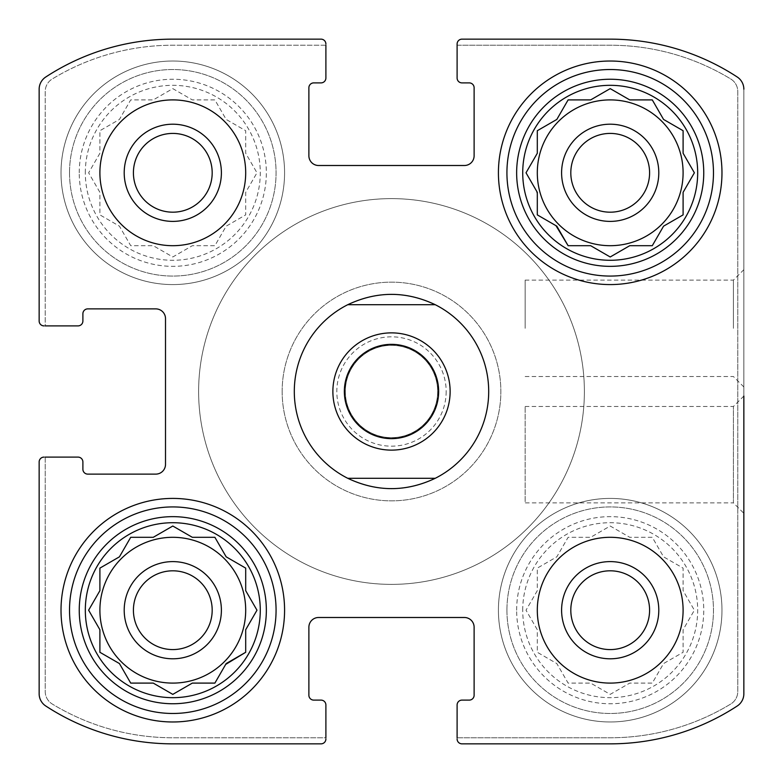 <?xml version="1.0" encoding="UTF-8"?>
<svg xmlns="http://www.w3.org/2000/svg" width="783" height="783" viewBox="0 0 783 783"><rect width="100%" height="100%" fill="white"/><g stroke="black" fill="none" stroke-linecap="round" stroke-linejoin="round"><path stroke-width="0.59" stroke-dasharray="3.92 2.94" d="M522.721 610.202A87.481 87.481 0 0 1 653.942 534.437A87.481 87.481 0 0 1 653.942 685.957A87.481 87.481 0 0 1 522.721 610.202M537.304 590.666L526.019 610.202L537.304 629.738L537.304 652.288L556.83 663.563L568.115 683.099L590.666 683.099L610.202 694.374L629.738 683.099L652.288 683.099L663.563 663.563L683.099 652.288L683.099 629.738L694.374 610.202L683.099 590.666L683.099 568.115L663.563 556.83L652.288 537.304L629.738 537.304L610.202 526.019L590.666 537.304L568.115 537.304L556.83 556.83L537.304 568.115L537.304 590.666L526.019 610.202L537.304 629.738L537.304 652.288L556.83 663.563L568.115 683.099L590.666 683.099L610.202 694.374L629.738 683.099L652.288 683.099L663.563 663.563L683.099 652.288L683.099 629.738L694.374 610.202L683.099 590.666L683.099 568.115L663.563 556.83L652.288 537.304L629.738 537.304L610.202 526.019L590.666 537.304L568.115 537.304L556.83 556.83L537.304 568.115L537.304 590.666M85.318 172.798A87.481 87.481 0 0 1 216.539 97.043A87.481 87.481 0 0 1 216.539 248.563A87.481 87.481 0 0 1 85.318 172.798M99.901 153.262L88.626 172.798L99.901 192.334L99.901 214.885L119.437 226.17L130.712 245.696L153.262 245.696L172.798 256.981L192.334 245.696L214.885 245.696L226.17 226.17L245.696 214.885L245.696 192.334L256.981 172.798L245.696 153.262L245.696 130.712L226.17 119.437L214.885 99.901L192.334 99.901L172.798 88.626L153.262 99.901L130.712 99.901L119.437 119.437L99.901 130.712L99.901 153.262L88.626 172.798L99.901 192.334L99.901 214.885L119.437 226.17L130.712 245.696L153.262 245.696L172.798 256.981L192.334 245.696L214.885 245.696L226.17 226.17L245.696 214.885L245.696 192.334L256.981 172.798L245.696 153.262L245.696 130.712L226.17 119.437L214.885 99.901L192.334 99.901L172.798 88.626L153.262 99.901L130.712 99.901L119.437 119.437L99.901 130.712L99.901 153.262M537.304 172.798A72.897 72.897 0 0 1 646.65 109.669A72.897 72.897 0 0 1 646.65 235.937A72.897 72.897 0 0 1 537.304 172.798A72.897 72.897 0 0 0 610.202 245.696A72.897 72.897 0 0 0 683.099 172.798A72.897 72.897 0 0 0 610.202 99.901A72.897 72.897 0 0 0 537.304 172.798A72.897 72.897 0 0 1 646.65 109.669A72.897 72.897 0 0 1 646.65 235.937A72.897 72.897 0 0 1 537.304 172.798M99.901 610.202A72.897 72.897 0 0 1 209.247 547.063A72.897 72.897 0 0 1 209.247 673.331A72.897 72.897 0 0 1 99.901 610.202A72.897 72.897 0 0 0 172.798 683.099A72.897 72.897 0 0 0 245.696 610.202A72.897 72.897 0 0 0 172.798 537.304A72.897 72.897 0 0 0 99.901 610.202A72.897 72.897 0 0 1 209.247 547.063A72.897 72.897 0 0 1 209.247 673.331A72.897 72.897 0 0 1 99.901 610.202M44.014 457.106A4.864 4.864 0 0 0 39.15 461.97L39.15 693.777A14.583 14.583 0 0 0 45.747 705.982A232.062 232.062 0 0 0 172.798 743.85L321.03 743.85A4.864 4.864 0 0 0 325.894 738.986L325.894 704.974A4.864 4.864 0 0 0 321.03 700.11L313.738 700.11A4.864 4.864 0 0 1 308.884 695.245L308.884 627.212A9.719 9.719 0 0 1 318.603 617.493L464.397 617.493A9.719 9.719 0 0 1 474.116 627.212L474.116 695.245A4.864 4.864 0 0 1 469.262 700.11L461.97 700.11A4.864 4.864 0 0 0 457.106 704.974L457.106 738.986L457.106 737.772L610.202 737.772A232.062 232.062 0 0 0 730.774 703.995A14.583 14.583 0 0 0 737.772 691.536L737.772 91.464A14.583 14.583 0 0 0 730.774 79.005A232.062 232.062 0 0 0 610.202 45.228L457.106 45.228L457.106 44.014L457.106 78.026A4.864 4.864 0 0 0 461.97 82.89L469.262 82.89A4.864 4.864 0 0 1 474.116 87.755L474.116 155.788A9.719 9.719 0 0 1 464.397 165.507L318.603 165.507A9.719 9.719 0 0 1 308.884 155.788L308.884 87.755A4.864 4.864 0 0 1 313.738 82.89L321.03 82.89A4.864 4.864 0 0 0 325.894 78.026L325.894 44.014L325.894 45.228L172.798 45.228A232.062 232.062 0 0 0 52.226 79.005A14.583 14.583 0 0 0 45.228 91.464L45.228 325.894L44.014 325.894L78.026 325.894A4.864 4.864 0 0 0 82.89 321.03L82.89 313.738A4.864 4.864 0 0 1 87.755 308.884L155.788 308.884A9.719 9.719 0 0 1 165.507 318.603L165.507 464.397A9.719 9.719 0 0 1 155.788 474.116L87.755 474.116A4.864 4.864 0 0 1 82.89 469.262L82.89 461.97A4.864 4.864 0 0 0 78.026 457.106L44.014 457.106A4.864 4.864 0 0 0 39.15 461.97A4.864 4.864 0 0 1 44.014 457.106L45.228 457.106L45.228 691.536A14.583 14.583 0 0 0 52.226 703.995A232.062 232.062 0 0 0 172.798 737.772L325.894 737.772L325.894 738.986A4.864 4.864 0 0 1 321.03 743.85L172.798 743.85A232.062 232.062 0 0 1 45.747 705.982A232.062 232.062 0 0 0 172.798 743.85M457.106 738.986A4.864 4.864 0 0 0 461.97 743.85A4.864 4.864 0 0 1 457.106 738.986A4.864 4.864 0 0 0 461.97 743.85L610.202 743.85A232.062 232.062 0 0 0 737.253 705.982A14.583 14.583 0 0 0 743.85 693.777L743.85 89.223A14.583 14.583 0 0 0 737.253 77.018A232.062 232.062 0 0 0 610.202 39.15L461.97 39.15A4.864 4.864 0 0 0 457.106 44.014A4.864 4.864 0 0 1 461.97 39.15L610.202 39.15A232.062 232.062 0 0 1 737.253 77.018A232.062 232.062 0 0 0 610.202 39.15M610.202 743.85A232.062 232.062 0 0 0 737.253 705.982A14.583 14.583 0 0 0 743.85 693.777A14.583 14.583 0 0 1 737.253 705.982A232.062 232.062 0 0 1 610.202 743.85L461.97 743.85M743.85 328.322L743.85 386.959L743.85 328.322M525.148 406.475L733.417 406.475L743.85 396.041L743.85 513.315L743.85 396.041L743.85 513.315L733.417 502.882L733.417 406.475L733.417 502.882L525.148 502.882L525.148 406.475L525.148 502.882M743.85 89.223A14.583 14.583 0 0 0 737.253 77.018A14.583 14.583 0 0 1 743.85 89.223L743.85 693.777M325.894 44.014A4.864 4.864 0 0 0 321.03 39.15A4.864 4.864 0 0 1 325.894 44.014A4.864 4.864 0 0 0 321.03 39.15L172.798 39.15A232.062 232.062 0 0 0 45.747 77.018A14.583 14.583 0 0 0 39.15 89.223L39.15 321.03A4.864 4.864 0 0 0 44.014 325.894A4.864 4.864 0 0 1 39.15 321.03L39.15 89.223A14.583 14.583 0 0 1 45.747 77.018A14.583 14.583 0 0 0 39.15 89.223M172.798 39.15A232.062 232.062 0 0 0 45.747 77.018A232.062 232.062 0 0 1 172.798 39.15L321.03 39.15M45.747 705.982A14.583 14.583 0 0 1 39.15 693.777L39.15 461.97M321.03 743.85A4.864 4.864 0 0 0 325.894 738.986M461.97 39.15A4.864 4.864 0 0 0 457.106 44.014M39.15 321.03A4.864 4.864 0 0 0 44.014 325.894M61.015 172.798A111.783 111.783 0 0 1 228.695 76A111.783 111.783 0 0 1 228.695 269.606A111.783 111.783 0 0 1 61.015 172.798A111.783 111.783 0 0 1 228.695 76A111.783 111.783 0 0 1 228.695 269.606A111.783 111.783 0 0 1 61.015 172.798M498.419 610.202A111.783 111.783 0 0 1 666.088 513.394A111.783 111.783 0 0 1 666.088 707A111.783 111.783 0 0 1 498.419 610.202A111.783 111.783 0 0 1 666.088 513.394A111.783 111.783 0 0 1 666.088 707A111.783 111.783 0 0 1 498.419 610.202M282.154 391.5A109.346 109.346 0 0 1 446.173 296.796A109.346 109.346 0 0 1 446.173 486.204A109.346 109.346 0 0 1 282.154 391.5A109.346 109.346 0 0 1 446.173 296.796A109.346 109.346 0 0 1 446.173 486.204A109.346 109.346 0 0 1 282.154 391.5M488.7 391.5A97.2 97.2 0 0 0 391.5 294.3A97.2 97.2 0 0 0 294.3 391.5A97.2 97.2 0 0 0 391.5 488.7A97.2 97.2 0 0 0 488.7 391.5A97.2 97.2 0 0 1 342.895 475.682A97.2 97.2 0 0 1 342.895 307.318A97.2 97.2 0 0 1 488.7 391.5M45.228 457.106L45.228 691.536A14.583 14.583 0 0 0 52.226 703.995A232.062 232.062 0 0 0 172.798 737.772L325.894 737.772M325.894 45.228L172.798 45.228A232.062 232.062 0 0 0 52.226 79.005A14.583 14.583 0 0 0 45.228 91.464L45.228 325.894M457.106 737.772L610.202 737.772A232.062 232.062 0 0 0 730.774 703.995A14.583 14.583 0 0 0 737.772 691.536L737.772 91.464A14.583 14.583 0 0 0 730.774 79.005A232.062 232.062 0 0 0 610.202 45.228L457.106 45.228M525.148 328.322L525.148 280.118L525.148 328.322M733.417 328.322L733.417 280.118L733.417 328.322M294.3 391.5A97.2 97.2 0 0 1 440.105 307.318A97.2 97.2 0 0 1 440.105 475.682A97.2 97.2 0 0 1 294.3 391.5M198.618 391.5A192.882 192.882 0 0 1 487.936 224.457A192.882 192.882 0 0 1 487.936 558.543A192.882 192.882 0 0 1 198.618 391.5A192.882 192.882 0 0 1 487.936 224.457A192.882 192.882 0 0 1 487.936 558.543A192.882 192.882 0 0 1 198.618 391.5M498.419 172.798A111.783 111.783 0 0 1 666.088 76A111.783 111.783 0 0 1 666.088 269.606A111.783 111.783 0 0 1 498.419 172.798M506.924 172.798A103.278 103.278 0 0 1 661.841 83.36A103.278 103.278 0 0 1 661.841 262.236A103.278 103.278 0 0 1 506.924 172.798M570.807 172.798A39.395 39.395 0 0 1 629.894 138.689A39.395 39.395 0 0 1 629.894 206.918A39.395 39.395 0 0 1 570.807 172.798A39.395 39.395 0 0 1 629.894 138.689A39.395 39.395 0 0 1 629.894 206.918A39.395 39.395 0 0 1 570.807 172.798A39.395 39.395 0 0 1 629.894 138.689A39.395 39.395 0 0 1 629.894 206.918A39.395 39.395 0 0 1 570.807 172.798M506.924 610.202A103.278 103.278 0 0 1 661.841 520.764A103.278 103.278 0 0 1 661.841 699.64A103.278 103.278 0 0 1 506.924 610.202A103.278 103.278 0 0 1 661.841 520.764A103.278 103.278 0 0 1 661.841 699.64A103.278 103.278 0 0 1 506.924 610.202M570.807 610.202A39.395 39.395 0 0 1 629.894 576.082A39.395 39.395 0 0 1 629.894 644.311A39.395 39.395 0 0 1 570.807 610.202A39.395 39.395 0 0 1 629.894 576.082A39.395 39.395 0 0 1 629.894 644.311A39.395 39.395 0 0 1 570.807 610.202A39.395 39.395 0 0 1 629.894 576.082A39.395 39.395 0 0 1 629.894 644.311A39.395 39.395 0 0 1 570.807 610.202M561.597 610.202A48.605 48.605 0 0 1 634.504 568.115A48.605 48.605 0 0 1 634.504 652.288A48.605 48.605 0 0 1 561.597 610.202A48.605 48.605 0 0 1 634.504 568.115A48.605 48.605 0 0 1 634.504 652.288A48.605 48.605 0 0 1 561.597 610.202A48.605 48.605 0 0 1 634.504 568.115A48.605 48.605 0 0 1 634.504 652.288A48.605 48.605 0 0 1 561.597 610.202M537.304 610.202A72.897 72.897 0 0 1 646.65 547.063A72.897 72.897 0 0 1 646.65 673.331A72.897 72.897 0 0 1 537.304 610.202A72.897 72.897 0 0 0 610.202 683.099A72.897 72.897 0 0 0 683.099 610.202A72.897 72.897 0 0 0 610.202 537.304A72.897 72.897 0 0 0 537.304 610.202A72.897 72.897 0 0 1 646.65 547.063A72.897 72.897 0 0 1 646.65 673.331A72.897 72.897 0 0 1 537.304 610.202M516.643 610.202A93.559 93.559 0 0 1 656.976 529.181A93.559 93.559 0 0 1 656.976 691.223A93.559 93.559 0 0 1 516.643 610.202M61.015 610.202A111.783 111.783 0 0 1 228.695 513.394A111.783 111.783 0 0 1 228.695 707A111.783 111.783 0 0 1 61.015 610.202M69.521 610.202A103.278 103.278 0 0 1 224.437 520.764A103.278 103.278 0 0 1 224.437 699.64A103.278 103.278 0 0 1 69.521 610.202M69.521 172.798A103.278 103.278 0 0 1 224.437 83.36A103.278 103.278 0 0 1 224.437 262.236A103.278 103.278 0 0 1 69.521 172.798A103.278 103.278 0 0 1 224.437 83.36A103.278 103.278 0 0 1 224.437 262.236A103.278 103.278 0 0 1 69.521 172.798M133.413 610.202A39.395 39.395 0 0 1 192.491 576.082A39.395 39.395 0 0 1 192.491 644.311A39.395 39.395 0 0 1 133.413 610.202A39.395 39.395 0 0 1 192.491 576.082A39.395 39.395 0 0 1 192.491 644.311A39.395 39.395 0 0 1 133.413 610.202A39.395 39.395 0 0 1 192.491 576.082A39.395 39.395 0 0 1 192.491 644.311A39.395 39.395 0 0 1 133.413 610.202M133.413 172.798A39.395 39.395 0 0 1 192.491 138.689A39.395 39.395 0 0 1 192.491 206.918A39.395 39.395 0 0 1 133.413 172.798A39.395 39.395 0 0 1 192.491 138.689A39.395 39.395 0 0 1 192.491 206.918A39.395 39.395 0 0 1 133.413 172.798A39.395 39.395 0 0 1 192.491 138.689A39.395 39.395 0 0 1 192.491 206.918A39.395 39.395 0 0 1 133.413 172.798M124.203 172.798A48.605 48.605 0 0 1 197.101 130.712A48.605 48.605 0 0 1 197.101 214.885A48.605 48.605 0 0 1 124.203 172.798A48.605 48.605 0 0 1 197.101 130.712A48.605 48.605 0 0 1 197.101 214.885A48.605 48.605 0 0 1 124.203 172.798A48.605 48.605 0 0 1 197.101 130.712A48.605 48.605 0 0 1 197.101 214.885A48.605 48.605 0 0 1 124.203 172.798M99.901 172.798A72.897 72.897 0 0 1 209.247 109.669A72.897 72.897 0 0 1 209.247 235.937A72.897 72.897 0 0 1 99.901 172.798A72.897 72.897 0 0 0 172.798 245.696A72.897 72.897 0 0 0 245.696 172.798A72.897 72.897 0 0 0 172.798 99.901A72.897 72.897 0 0 0 99.901 172.798A72.897 72.897 0 0 1 209.247 109.669A72.897 72.897 0 0 1 209.247 235.937A72.897 72.897 0 0 1 99.901 172.798M79.249 172.798A93.559 93.559 0 0 1 219.573 91.777A93.559 93.559 0 0 1 219.573 253.819A93.559 93.559 0 0 1 79.249 172.798M561.597 172.798A48.605 48.605 0 0 1 634.504 130.712A48.605 48.605 0 0 1 634.504 214.885A48.605 48.605 0 0 1 561.597 172.798A48.605 48.605 0 0 1 634.504 130.712A48.605 48.605 0 0 1 634.504 214.885A48.605 48.605 0 0 1 561.597 172.798A48.605 48.605 0 0 1 634.504 130.712A48.605 48.605 0 0 1 634.504 214.885A48.605 48.605 0 0 1 561.597 172.798M124.203 610.202A48.605 48.605 0 0 1 197.101 568.115A48.605 48.605 0 0 1 197.101 652.288A48.605 48.605 0 0 1 124.203 610.202A48.605 48.605 0 0 1 197.101 568.115A48.605 48.605 0 0 1 197.101 652.288A48.605 48.605 0 0 1 124.203 610.202A48.605 48.605 0 0 1 197.101 568.115A48.605 48.605 0 0 1 197.101 652.288A48.605 48.605 0 0 1 124.203 610.202M130.213 538.166L119.437 556.83L99.901 568.115L99.901 590.666L89.125 609.331M89.125 611.063L99.901 629.738L99.901 652.288M100.762 652.787L119.437 663.563M130.712 683.099L153.262 683.099L171.937 693.875M173.66 693.875L192.334 683.099L214.885 683.099L225.67 664.424M245.696 652.288L245.696 629.738M246.195 628.876L256.981 610.202M256.481 609.34L245.696 590.666L245.696 568.115L226.17 556.83L215.384 538.166M214.885 537.304L192.334 537.304M191.473 536.805L172.798 526.019L153.262 537.304L130.712 537.304M555.969 119.936L537.304 130.712L537.304 153.262L526.019 172.798L536.805 191.473M537.304 193.332L537.304 214.885L555.969 225.67M568.115 245.696L589.668 245.696M590.666 245.696L609.331 256.481M611.063 256.481L629.738 245.696M630.726 245.696L652.288 245.696M652.787 244.834L663.563 226.17M664.424 225.67L683.099 214.885L683.099 192.334L693.875 173.669M693.875 171.937L683.099 153.262L683.099 130.712M682.238 130.213L663.563 119.437M652.288 99.901L629.738 99.901M609.34 89.125L590.666 99.901L568.115 99.901M567.616 100.762L556.83 119.437M584.382 391.5A192.882 192.882 0 0 1 295.064 558.543A192.882 192.882 0 0 1 295.064 224.457A192.882 192.882 0 0 1 584.382 391.5A192.882 192.882 0 0 1 295.064 558.543A192.882 192.882 0 0 1 295.064 224.457A192.882 192.882 0 0 1 584.382 391.5M450.137 391.5A58.637 58.637 0 0 1 362.186 442.278A58.637 58.637 0 0 1 362.186 340.722A58.637 58.637 0 0 1 450.137 391.5M437.668 391.5A46.168 46.168 0 0 1 368.411 431.482A46.168 46.168 0 0 1 368.411 351.518A46.168 46.168 0 0 1 437.668 391.5A46.168 46.168 0 0 1 368.411 431.482A46.168 46.168 0 0 1 368.411 351.518A46.168 46.168 0 0 1 437.668 391.5A46.168 46.168 0 0 1 368.411 431.482A46.168 46.168 0 0 1 368.411 351.518A46.168 46.168 0 0 1 437.668 391.5M347.75 478.296L435.25 478.296M347.75 304.704L435.25 304.704M446.173 391.5A54.673 54.673 0 0 1 364.164 438.852A54.673 54.673 0 0 1 364.164 344.148A54.673 54.673 0 0 1 446.173 391.5M438.186 391.5A46.686 46.686 0 0 1 368.157 431.932A46.686 46.686 0 0 1 368.157 351.068A46.686 46.686 0 0 1 438.186 391.5M525.148 376.525L733.417 376.525L743.85 386.959M525.148 280.118L733.417 280.118L743.85 269.685"/><path stroke-width="1.17" d="M683.099 172.798A72.897 72.897 0 0 0 610.202 99.901A72.897 72.897 0 0 0 537.304 172.798A72.897 72.897 0 0 0 610.202 245.696A72.897 72.897 0 0 0 683.099 172.798M245.696 610.202A72.897 72.897 0 0 0 172.798 537.304A72.897 72.897 0 0 0 99.901 610.202A72.897 72.897 0 0 0 172.798 683.099A72.897 72.897 0 0 0 245.696 610.202M45.747 705.982A14.583 14.583 0 0 1 39.15 693.777L39.15 461.97L39.15 693.777A14.583 14.583 0 0 0 45.747 705.982A232.062 232.062 0 0 0 172.798 743.85L321.03 743.85L172.798 743.85M325.894 737.772L325.894 704.974A4.864 4.864 0 0 0 321.03 700.11L313.738 700.11A4.864 4.864 0 0 1 308.884 695.245L308.884 627.212A9.719 9.719 0 0 1 318.603 617.493L464.397 617.493A9.719 9.719 0 0 1 474.116 627.212L474.116 695.245A4.864 4.864 0 0 1 469.262 700.11L461.97 700.11A4.864 4.864 0 0 0 457.106 704.974L457.106 737.772M610.202 743.85L461.97 743.85L610.202 743.85A232.062 232.062 0 0 0 737.253 705.982A14.583 14.583 0 0 0 743.85 693.777L743.85 396.041M743.85 513.315L743.85 693.777M461.97 39.15L610.202 39.15L461.97 39.15A4.864 4.864 0 0 0 457.106 44.014L457.106 78.026A4.864 4.864 0 0 0 461.97 82.89L469.262 82.89A4.864 4.864 0 0 1 474.116 87.755L474.116 155.788A9.719 9.719 0 0 1 464.397 165.507L318.603 165.507A9.719 9.719 0 0 1 308.884 155.788L308.884 87.755A4.864 4.864 0 0 1 313.738 82.89L321.03 82.89A4.864 4.864 0 0 0 325.894 78.026L325.894 45.228M457.106 45.228L457.106 44.014M172.798 39.15L321.03 39.15L172.798 39.15A232.062 232.062 0 0 0 45.747 77.018A14.583 14.583 0 0 0 39.15 89.223L39.15 321.03L39.15 89.223M45.228 325.894L78.026 325.894A4.864 4.864 0 0 0 82.89 321.03L82.89 313.738A4.864 4.864 0 0 1 87.755 308.884L155.788 308.884A9.719 9.719 0 0 1 165.507 318.603L165.507 464.397A9.719 9.719 0 0 1 155.788 474.116L87.755 474.116A4.864 4.864 0 0 1 82.89 469.262L82.89 461.97A4.864 4.864 0 0 0 78.026 457.106L45.228 457.106M44.014 457.106A4.864 4.864 0 0 0 39.15 461.97M321.03 743.85A4.864 4.864 0 0 0 325.894 738.986M457.106 738.986A4.864 4.864 0 0 0 461.97 743.85M743.85 89.223A14.583 14.583 0 0 0 737.253 77.018A232.062 232.062 0 0 0 610.202 39.15M325.894 44.014A4.864 4.864 0 0 0 321.03 39.15M39.15 321.03A4.864 4.864 0 0 0 44.014 325.894M245.696 172.798A72.897 72.897 0 0 0 172.798 99.901A72.897 72.897 0 0 0 99.901 172.798A72.897 72.897 0 0 0 172.798 245.696A72.897 72.897 0 0 0 245.696 172.798M683.099 610.202A72.897 72.897 0 0 0 610.202 537.304A72.897 72.897 0 0 0 537.304 610.202A72.897 72.897 0 0 0 610.202 683.099A72.897 72.897 0 0 0 683.099 610.202M61.015 610.202A111.783 111.783 0 0 1 228.695 513.394A111.783 111.783 0 0 1 228.695 707A111.783 111.783 0 0 1 61.015 610.202M498.419 172.798A111.783 111.783 0 0 1 666.088 76A111.783 111.783 0 0 1 666.088 269.606A111.783 111.783 0 0 1 498.419 172.798M522.721 172.798A87.481 87.481 0 0 1 653.942 97.043A87.481 87.481 0 0 1 653.942 248.563A87.481 87.481 0 0 1 522.721 172.798M516.643 172.798A93.559 93.559 0 0 1 656.976 91.777A93.559 93.559 0 0 1 656.976 253.819A93.559 93.559 0 0 1 516.643 172.798M590.666 99.901L568.115 99.901L556.83 119.437L537.304 130.712L537.304 153.262L526.019 172.798L537.304 192.334L537.304 214.885L556.83 226.17L568.115 245.696L590.666 245.696L610.202 256.981L629.738 245.696L652.288 245.696L663.563 226.17L683.099 214.885L683.099 192.334L694.374 172.798L683.099 153.262L683.099 130.712L663.563 119.437L652.288 99.901L629.738 99.901L610.202 88.626L590.666 99.901M561.597 172.798A48.605 48.605 0 0 1 634.504 130.712A48.605 48.605 0 0 1 634.504 214.885A48.605 48.605 0 0 1 561.597 172.798M570.807 172.798A39.395 39.395 0 0 1 629.894 138.689A39.395 39.395 0 0 1 629.894 206.918A39.395 39.395 0 0 1 570.807 172.798M506.924 172.798A103.278 103.278 0 0 1 661.841 83.36A103.278 103.278 0 0 1 661.841 262.236A103.278 103.278 0 0 1 506.924 172.798M85.318 610.202A87.481 87.481 0 0 1 216.539 534.437A87.481 87.481 0 0 1 216.539 685.957A87.481 87.481 0 0 1 85.318 610.202M79.249 610.202A93.559 93.559 0 0 1 219.573 529.181A93.559 93.559 0 0 1 219.573 691.223A93.559 93.559 0 0 1 79.249 610.202M153.262 537.304L130.712 537.304L119.437 556.83L99.901 568.115L99.901 590.666L88.626 610.202L99.901 629.738L99.901 652.288L119.437 663.563L130.712 683.099L153.262 683.099L172.798 694.374L192.334 683.099L214.885 683.099L226.17 663.563L245.696 652.288L245.696 629.738L256.981 610.202L245.696 590.666L245.696 568.115L226.17 556.83L214.885 537.304L192.334 537.304L172.798 526.019L153.262 537.304M124.203 610.202A48.605 48.605 0 0 1 197.101 568.115A48.605 48.605 0 0 1 197.101 652.288A48.605 48.605 0 0 1 124.203 610.202M133.413 610.202A39.395 39.395 0 0 1 192.491 576.082A39.395 39.395 0 0 1 192.491 644.311A39.395 39.395 0 0 1 133.413 610.202M69.521 610.202A103.278 103.278 0 0 1 224.437 520.764A103.278 103.278 0 0 1 224.437 699.64A103.278 103.278 0 0 1 69.521 610.202M561.597 610.202A48.605 48.605 0 0 1 634.504 568.115A48.605 48.605 0 0 1 634.504 652.288A48.605 48.605 0 0 1 561.597 610.202M570.807 610.202A39.395 39.395 0 0 1 629.894 576.082A39.395 39.395 0 0 1 629.894 644.311A39.395 39.395 0 0 1 570.807 610.202M124.203 172.798A48.605 48.605 0 0 1 197.101 130.712A48.605 48.605 0 0 1 197.101 214.885A48.605 48.605 0 0 1 124.203 172.798M133.413 172.798A39.395 39.395 0 0 1 192.491 138.689A39.395 39.395 0 0 1 192.491 206.918A39.395 39.395 0 0 1 133.413 172.798M89.125 609.331L88.626 610.202L89.125 611.063M99.901 652.288L100.762 652.787M119.437 663.563L130.712 683.099M171.937 693.875L172.798 694.374L173.66 693.875M225.67 664.424L245.696 652.288M245.696 629.738L246.195 628.876M256.981 610.202L256.481 609.34M215.384 538.166L214.885 537.304M192.334 537.304L191.473 536.805M130.712 537.304L130.213 538.166M536.805 191.473L537.304 193.332M555.969 225.67L568.115 245.696M589.668 245.696L590.666 245.696M609.331 256.481L610.202 256.981L611.063 256.481M629.738 245.696L630.726 245.696M652.288 245.696L652.787 244.834M663.563 226.17L664.424 225.67M693.875 173.669L694.374 172.798L693.875 171.937M683.099 130.712L682.238 130.213M663.563 119.437L652.288 99.901M629.738 99.901L610.202 88.626L609.34 89.125M568.115 99.901L567.616 100.762M556.83 119.437L555.969 119.936M347.75 478.296A97.2 97.2 0 0 1 347.75 304.704L435.25 304.704A97.2 97.2 0 0 1 435.25 478.296L347.75 478.296C376.917 492.067 406.083 492.067 435.25 478.296M435.25 304.704C406.083 290.933 376.917 290.933 347.75 304.704M438.656 391.5A47.156 47.156 0 0 1 367.922 432.333A47.156 47.156 0 0 1 367.922 350.667A47.156 47.156 0 0 1 438.656 391.5M450.137 391.5A58.637 58.637 0 0 1 362.186 442.278A58.637 58.637 0 0 1 362.186 340.722A58.637 58.637 0 0 1 450.137 391.5"/></g></svg>
